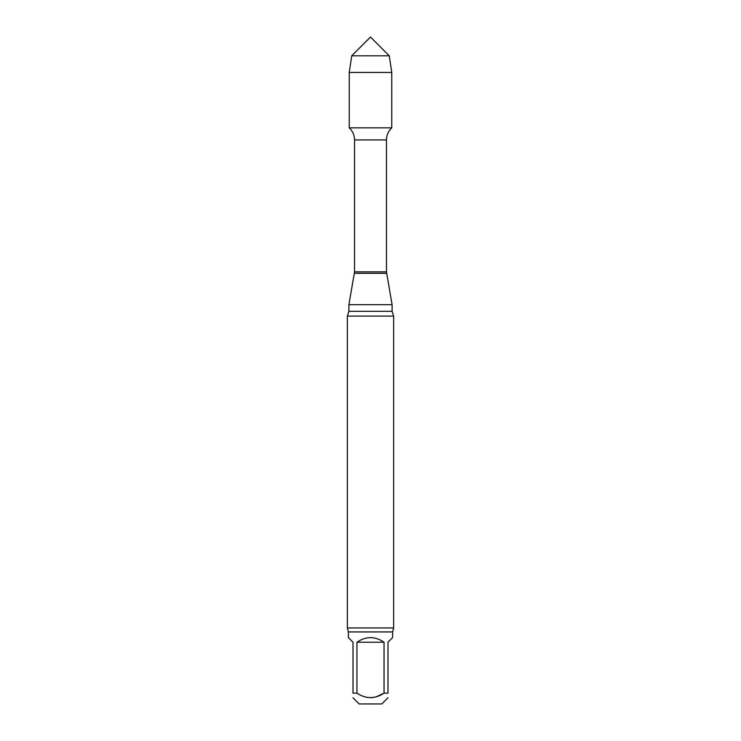 <?xml version="1.0" encoding="UTF-8"?>
<svg xmlns="http://www.w3.org/2000/svg" width="741" height="741" viewBox="0 0 741 741"><rect width="100%" height="100%" fill="white"/><g stroke="black" fill="none" stroke-linecap="round" stroke-linejoin="round"><path stroke-width="1.11" d="M356.958 693.15L353.012 693.15C353.012 699.106 353.012 699.106 353.012 693.15L353.012 642.225L348.381 637.593L348.381 631.934L392.619 631.934L392.619 637.593L387.988 642.225L387.988 693.15L384.042 693.15L384.042 642.225L356.958 642.225L356.958 693.15C365.98 699.106 375.011 699.106 384.042 693.15L375.983 696.938L370.5 697.781M384.042 642.225C375.011 636.111 365.989 636.111 356.958 642.225M387.988 693.15C387.988 699.106 387.988 699.106 387.988 693.15C387.988 699.106 387.988 699.106 387.988 693.15M353.012 697.772L359.181 703.95L381.819 703.95L387.988 697.772M392.619 631.934L393.647 627.951L347.353 627.951L347.353 316.101L348.9 311.303L348.9 304.681L354.55 271.864L354.55 139.947C354.476 135.168 352.697 131.138 349.243 127.841L391.757 127.841L391.757 72.451L349.243 72.451L351.725 55.825L389.275 55.825L391.757 72.451M348.9 304.681L392.1 304.681L386.45 271.864L386.45 139.947C386.524 135.168 388.303 131.138 391.757 127.841L349.243 127.841L349.243 72.451M347.353 316.101L393.647 316.101L392.1 311.303L392.1 304.681M347.353 627.951L348.381 631.934M370.5 55.825L351.725 55.825L349.243 72.451L349.243 127.841L370.5 127.841M354.55 139.947L386.45 139.947M354.55 271.864L386.45 271.864M354.43 273.299L386.57 273.299M348.9 311.303L392.1 311.303M393.647 627.951L393.647 316.101M389.275 55.825L370.5 37.05L351.725 55.825"/></g></svg>

